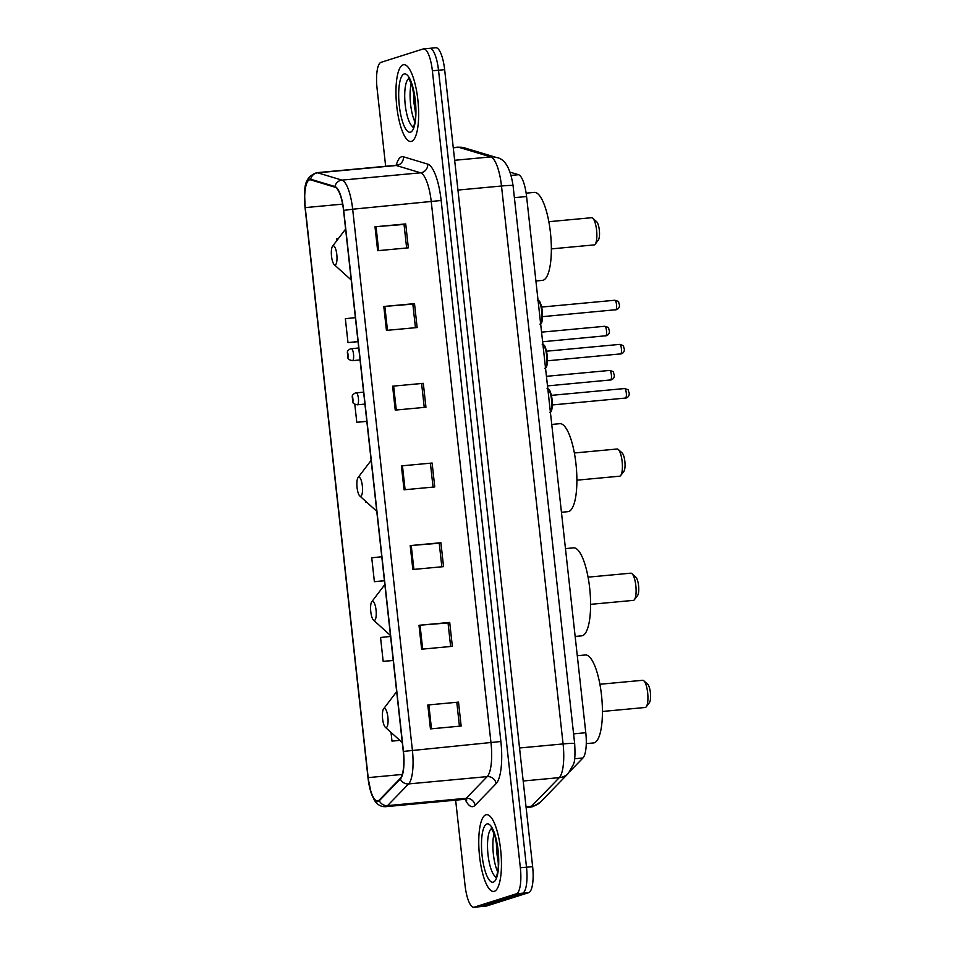 <?xml version="1.0" encoding="UTF-8"?>
<svg xmlns="http://www.w3.org/2000/svg" width="955" height="955" viewBox="0 0 955 955"><rect width="100%" height="100%" fill="white"/><g stroke="black" fill="none" stroke-linecap="round" stroke-linejoin="round"><path stroke-width="1.43" d="M510.101 172.163L518.553 174.717A24.102 6.769 84.7 0 1 526.587 196.527L585.785 732.712A24.102 6.769 84.7 0 1 582.944 757.984L570.207 771.115M455.642 800.171L465.049 885.345A24.102 6.769 -95.3 0 0 473.859 907.25L486.143 906.104A24.102 6.769 -95.3 0 0 486.549 906.02L528.7 892.65A24.102 6.769 -95.3 0 0 532.639 866.651L444.648 69.655A24.102 6.769 -95.3 0 0 435.838 47.75L429.69 48.323A24.102 6.769 -95.3 0 0 429.284 48.407M473.859 907.25A24.102 6.769 -95.3 0 0 474.265 907.166L516.416 893.785L522.552 893.223A24.102 6.769 -95.3 0 0 526.503 867.224L438.512 70.228A24.102 6.769 -95.3 0 0 429.69 48.323A24.102 6.769 -95.3 0 1 438.512 70.228L526.503 867.224A24.102 6.769 -95.3 0 1 522.552 893.223L480.413 906.593L522.552 893.223L528.7 892.65M494.332 891.313A38.558 10.815 -95.3 0 0 500.766 850.881A38.558 10.815 -95.3 0 0 486.537 814.663A38.558 10.815 -95.3 0 0 485.88 814.806A38.558 10.815 -95.3 0 0 479.446 855.226A38.558 10.815 -95.3 0 0 493.675 891.445A38.558 10.815 -95.3 0 0 494.332 891.313A38.558 10.815 -95.3 0 0 500.766 850.881A38.558 10.815 -95.3 0 0 486.537 814.663A38.558 10.815 -95.3 0 0 485.88 814.806A38.558 10.815 -95.3 0 0 479.446 855.226A38.558 10.815 -95.3 0 0 493.675 891.445A38.558 10.815 -95.3 0 0 494.332 891.313M411.533 141.34A38.558 10.815 -95.3 0 0 417.968 100.908A38.558 10.815 -95.3 0 0 403.738 64.701A38.558 10.815 -95.3 0 0 403.082 64.833A38.558 10.815 -95.3 0 0 396.647 105.265A38.558 10.815 -95.3 0 0 410.877 141.471A38.558 10.815 -95.3 0 0 411.533 141.34A38.558 10.815 -95.3 0 0 417.968 100.908A38.558 10.815 -95.3 0 0 403.738 64.701A38.558 10.815 -95.3 0 0 403.082 64.833A38.558 10.815 -95.3 0 0 396.647 105.265A38.558 10.815 -95.3 0 0 410.877 141.471A38.558 10.815 -95.3 0 0 411.533 141.34M378.013 800.887A25.701 7.21 84.7 0 1 377.583 800.982A25.701 7.21 84.7 0 1 368.176 777.621L305.242 207.605A25.701 7.21 84.7 0 1 309.886 179.779A25.701 7.21 84.7 0 1 310.709 179.874L334.966 187.18A25.701 7.21 84.7 0 1 343.549 210.458L403.273 751.466A25.701 7.21 84.7 0 1 400.24 778.421L379.195 800.111A25.701 7.21 84.7 0 1 378.013 800.887M378.085 801.532A26.346 7.389 -95.3 0 0 379.29 800.732L400.336 779.041A26.346 7.389 -95.3 0 0 403.452 751.406L343.716 210.398A26.346 7.389 -95.3 0 0 334.93 186.547L310.673 179.23A26.346 7.389 -95.3 0 0 305.063 207.665L367.997 777.668A26.346 7.389 -95.3 0 0 378.085 801.532M516.416 893.785A24.102 6.769 -95.3 0 0 520.356 867.785L432.376 70.801A24.102 6.769 -95.3 0 0 423.554 48.896A24.102 6.769 -95.3 0 0 423.149 48.98L380.997 62.35A24.102 6.769 -95.3 0 0 377.058 88.349L385.653 166.277M383.803 306.483L414.506 303.63L417.144 327.541L386.441 330.394L383.803 306.483L384.841 306.4L387.479 330.299M375.005 226.789L405.708 223.924L408.346 247.834L377.643 250.699L375.005 226.789L376.043 226.693L378.681 250.604M410.196 545.58L440.912 542.726L443.55 566.637L412.846 569.49L410.196 545.58L411.247 545.496L413.885 569.395M419.006 625.286L449.71 622.421L452.348 646.332L421.644 649.197L419.006 625.286L420.045 625.191L422.683 649.102M427.804 704.981L458.507 702.128L461.146 726.039L430.442 728.892L427.804 704.981L428.843 704.897L431.481 728.796M392.601 386.19L423.304 383.325L425.954 407.236L395.239 410.101L392.601 386.19L393.639 386.095L396.289 409.993M401.398 465.885L432.114 463.032L434.752 486.943L404.049 489.796L401.398 465.885L402.449 465.789L405.087 489.7M355.379 317.657L345.352 318.695L347.99 342.606L358.03 341.663M338.189 238.822L336.554 238.989L336.745 240.732M381.773 556.753L371.746 557.792L374.384 581.702L384.423 580.771M390.571 636.448L380.544 637.486L383.182 661.397L393.221 660.466M391.025 732.389L391.98 741.104L399.835 740.364M354.794 404.24L356.788 422.301L366.827 421.37M365.49 501.1L365.586 501.996L366.398 501.924M432.114 463.032L402.449 465.789M423.304 383.325L393.639 386.095M458.507 702.128L428.843 704.897M449.71 622.421L448.038 622.958M450.641 646.499L448.038 622.923L420.045 625.191M440.912 542.726L439.24 543.252M441.843 566.793L439.24 543.216L411.247 545.496M405.708 223.924L404.049 224.461M406.639 248.002L404.037 224.425L376.043 226.693M414.506 303.63L412.846 304.156M415.449 327.696L412.846 304.12L384.841 306.4M365.586 501.996L366.386 501.924M374.384 581.702L384.411 580.664M383.182 661.397L393.209 660.359M391.98 741.104L399.751 740.292M356.788 422.301L366.815 421.262M347.99 342.606L358.018 341.556M430.442 463.521L433.045 487.098M456.836 702.617L459.439 726.194M421.644 383.826L424.247 407.391M602.426 711.463L645.186 707.488A13.657 3.832 -95.3 0 0 645.413 707.44A13.657 3.832 -95.3 0 0 646.249 706.784A13.657 3.832 -95.3 0 0 647.741 693.533A13.657 3.832 -95.3 0 0 643.825 680.784A13.657 3.832 -95.3 0 0 642.655 680.294L599.895 684.269M384.173 708.395A9.634 2.71 -95.3 0 0 383.588 708.861A9.634 2.71 -95.3 0 0 382.537 718.22A9.634 2.71 -95.3 0 0 385.295 727.221A9.634 2.71 -95.3 0 0 386.286 727.531A9.634 2.71 -95.3 0 0 387.873 717.133A9.634 2.71 -95.3 0 0 384.173 708.395M586.275 743.623L593.509 742.954A44.181 12.403 -95.3 0 0 594.261 742.799A44.181 12.403 -95.3 0 0 601.638 696.47A44.181 12.403 -95.3 0 0 585.331 654.975L577.286 655.727M646.249 706.784L649.4 702.641A9.634 2.71 -95.3 0 0 650.451 693.282A9.634 2.71 -95.3 0 0 647.693 684.281L643.825 680.784M590.596 604.348L633.356 600.373A13.657 3.832 -95.3 0 0 633.595 600.325A13.657 3.832 -95.3 0 0 634.418 599.668A13.657 3.832 -95.3 0 0 635.911 586.418A13.657 3.832 -95.3 0 0 631.995 573.668A13.657 3.832 -95.3 0 0 630.825 573.179L588.065 577.154M372.355 601.28A9.634 2.71 -95.3 0 0 371.77 601.745A9.634 2.71 -95.3 0 0 370.719 611.105A9.634 2.71 -95.3 0 0 373.477 620.093A9.634 2.71 -95.3 0 0 374.467 620.416A9.634 2.71 -95.3 0 0 376.043 610.006A9.634 2.71 -95.3 0 0 372.355 601.28M575.161 636.436L581.691 635.839A44.181 12.403 -95.3 0 0 582.431 635.684A44.181 12.403 -95.3 0 0 589.808 589.354A44.181 12.403 -95.3 0 0 573.501 547.86L565.456 548.612M634.418 599.668L637.57 595.526A9.634 2.71 -95.3 0 0 638.62 586.167A9.634 2.71 -95.3 0 0 635.863 577.166L631.995 573.668M576.892 480.174L619.652 476.199A13.657 3.832 -95.3 0 0 619.879 476.151A13.657 3.832 -95.3 0 0 620.714 475.506A13.657 3.832 -95.3 0 0 622.206 462.244A13.657 3.832 -95.3 0 0 618.291 449.495A13.657 3.832 -95.3 0 0 617.121 449.005L574.361 452.992M358.638 477.118A9.634 2.71 -95.3 0 0 358.053 477.572A9.634 2.71 -95.3 0 0 357.003 486.931A9.634 2.71 -95.3 0 0 359.76 495.932A9.634 2.71 -95.3 0 0 360.751 496.242A9.634 2.71 -95.3 0 0 362.339 485.844A9.634 2.71 -95.3 0 0 358.638 477.118M561.445 512.274L567.974 511.665A44.181 12.403 -95.3 0 0 568.726 511.51A44.181 12.403 -95.3 0 0 576.104 465.181A44.181 12.403 -95.3 0 0 559.797 423.686L551.751 424.438M620.714 475.506L623.866 471.352A9.634 2.71 -95.3 0 0 624.916 461.993A9.634 2.71 -95.3 0 0 622.159 452.992L618.291 449.495M551.357 248.897L594.117 244.91A13.657 3.832 -95.3 0 0 594.344 244.862A13.657 3.832 -95.3 0 0 595.18 244.217A13.657 3.832 -95.3 0 0 596.672 230.967A13.657 3.832 -95.3 0 0 592.757 218.206A13.657 3.832 -95.3 0 0 591.587 217.716L548.827 221.703M333.104 245.829A9.634 2.71 -95.3 0 0 332.519 246.283A9.634 2.71 -95.3 0 0 331.469 255.642A9.634 2.71 -95.3 0 0 334.226 264.642A9.634 2.71 -95.3 0 0 335.217 264.953A9.634 2.71 -95.3 0 0 336.805 254.555A9.634 2.71 -95.3 0 0 333.104 245.829M535.91 280.985L542.44 280.376A44.181 12.403 -95.3 0 0 543.192 280.221A44.181 12.403 -95.3 0 0 550.569 233.891A44.181 12.403 -95.3 0 0 534.263 192.397L526.145 193.161M595.18 244.217L598.331 240.063A9.634 2.71 -95.3 0 0 599.382 230.704A9.634 2.71 -95.3 0 0 596.624 221.703L592.757 218.206M574.635 758.759L582.944 757.984M573.585 733.846L585.785 732.712M514.399 197.661L526.587 196.527M511.128 175.398L518.553 174.717M540.59 801.961A16.068 14.994 -135.9 0 1 531.553 806.223L559.296 777.633A32.124 9.013 -95.3 0 0 563.08 743.933L501.494 186.01A32.124 9.013 -95.3 0 0 490.763 156.918A16.068 15.316 -73.2 0 1 496.373 157.48C504.789 158.661 510.352 168.044 513.062 185.64L574.659 743.575C575.316 754.498 574.898 761.433 573.43 764.382L568.332 773.371L540.59 801.961L533.188 806.569L529.536 807.309A32.124 9.013 -95.3 0 0 530.085 807.19A32.124 9.013 -95.3 0 0 531.553 806.223L526.026 806.736M454.664 160.285L490.763 156.918L458.806 147.285A32.124 9.013 -95.3 0 0 457.767 147.166L464.417 147.846L496.373 157.48M453.279 147.798L458.806 147.285A16.068 15.316 -73.2 0 1 464.417 147.846M532.639 866.651L520.356 867.785M486.549 906.02L474.265 907.166M444.648 69.655L432.376 70.801M568.332 773.371A16.068 14.994 -135.9 0 1 559.296 777.633L523.185 780.999M574.659 743.575A16.068 0.943 173.7 0 0 563.08 743.933L519.544 747.992M513.062 185.64A16.068 0.943 173.7 0 0 501.494 186.01L457.946 190.069M368.176 777.621L402.27 774.445M396.23 165.191A40.158 11.269 84.7 0 1 401.518 156.811A40.158 11.269 84.7 0 1 403.488 156.811L427.745 164.129A40.158 11.269 84.7 0 1 441.15 200.49L500.874 741.498A40.158 11.269 84.7 0 1 496.134 783.613L475.089 805.316A40.158 11.269 84.7 0 1 465.133 799.383M343.716 210.398L352.67 209.217L412.393 750.224A32.124 9.013 84.7 0 1 408.609 783.924L387.551 805.614A32.124 9.013 84.7 0 1 386.083 806.581A32.124 9.013 84.7 0 1 385.545 806.689L464.142 799.371A32.124 9.013 -95.3 0 0 464.691 799.263A32.124 9.013 -95.3 0 0 466.159 798.296L487.217 776.606A32.124 9.013 -95.3 0 0 491.001 742.906L431.278 201.899A32.124 9.013 -95.3 0 0 420.558 172.807L396.301 165.501A32.124 9.013 -95.3 0 0 395.263 165.382L397.59 164.618M379.29 800.732A8.034 7.497 -135.9 0 0 387.551 805.614L466.159 798.296A8.034 7.497 44.1 0 1 475.089 805.316M500.874 741.498L403.452 751.406M334.93 186.547A8.034 7.664 -73.2 0 1 341.95 180.125A32.124 9.013 84.7 0 1 352.67 209.217L441.15 200.49M496.134 783.613A8.034 7.497 44.1 0 0 487.217 776.606L408.609 783.924A8.034 7.497 -135.9 0 1 400.336 779.041M310.673 179.23A8.034 7.664 -73.2 0 1 317.693 172.807L341.95 180.125L420.558 172.807A8.034 7.664 106.8 0 0 427.745 164.129M385.545 806.689C380.782 806.844 377.034 804.611 374.288 800.004L371.161 792.972L367.997 777.668L305.063 207.665C305.015 192.277 301.362 178.406 316.654 172.7A32.124 9.013 84.7 0 1 317.693 172.807L396.301 165.501A8.034 7.664 106.8 0 0 403.488 156.811M305.242 207.605L342.618 204.131M494.105 833.238A24.484 6.876 -95.3 0 0 497.686 871.796M486.895 823.986A29.307 8.225 -95.3 0 0 482.096 855.596A29.307 8.225 -95.3 0 0 493.317 882.134A29.307 8.225 -95.3 0 0 498.116 850.511A29.307 8.225 -95.3 0 0 486.895 823.986M491.658 828.498A24.484 6.876 -95.3 0 0 487.874 853.269A24.484 6.876 -95.3 0 0 496.158 876.917M385.295 727.221L401.589 741.951A26.561 7.461 -95.3 0 0 402.282 742.477M373.477 620.093L389.771 634.836A26.561 7.461 -95.3 0 0 390.452 635.362M359.76 495.932L376.055 510.662A26.561 7.461 -95.3 0 0 376.748 511.188M334.226 264.642L350.521 279.373A26.561 7.461 -95.3 0 0 351.213 279.899M411.307 83.264A24.484 6.876 -95.3 0 0 414.9 121.822M404.096 74.013A29.307 8.225 -95.3 0 0 399.297 105.623A29.307 8.225 -95.3 0 0 410.519 132.16A29.307 8.225 -95.3 0 0 415.318 100.55A29.307 8.225 -95.3 0 0 404.096 74.013M408.859 78.525A24.484 6.876 -95.3 0 0 405.075 103.295A24.484 6.876 -95.3 0 0 413.36 126.943M610.424 380.03A4.823 1.349 -95.3 0 0 610.508 380.03A4.823 1.349 -95.3 0 0 610.591 380.018A4.823 1.349 -95.3 0 0 611.403 374.969A4.823 1.349 -95.3 0 0 609.624 370.433A4.823 1.349 -95.3 0 0 609.541 370.456M356.096 392.827A6.028 1.695 84.7 0 1 356.191 392.815A6.028 1.695 84.7 0 1 358.423 398.474A6.028 1.695 84.7 0 1 357.409 404.789A6.028 1.695 84.7 0 1 357.313 404.801A6.028 1.695 84.7 0 1 357.182 404.801M353.135 401.16L352.693 397.173L353.135 401.16M605.554 335.874A4.823 1.349 -95.3 0 0 605.637 335.885A4.823 1.349 -95.3 0 0 605.721 335.862A4.823 1.349 -95.3 0 0 606.52 330.812A4.823 1.349 -95.3 0 0 604.742 326.288A4.823 1.349 -95.3 0 0 604.658 326.3M351.213 348.682A6.028 1.695 84.7 0 1 351.321 348.659A6.028 1.695 84.7 0 1 353.541 354.317A6.028 1.695 84.7 0 1 352.538 360.632A6.028 1.695 84.7 0 1 352.431 360.656A6.028 1.695 84.7 0 1 352.3 360.644M348.265 357.003L347.823 353.016L348.265 357.003M625.334 398.151A4.823 1.349 -95.3 0 0 625.418 398.151A4.823 1.349 -95.3 0 0 625.501 398.139A4.823 1.349 -95.3 0 0 626.301 393.078A4.823 1.349 -95.3 0 0 624.522 388.554A4.823 1.349 -95.3 0 0 624.439 388.578M550.355 411.76A12.045 3.378 -95.3 0 0 551.501 399.453A12.045 3.378 -95.3 0 0 547.8 388.685M548.516 389.365A11.245 3.152 84.7 0 1 552.121 400.133A11.245 3.152 84.7 0 1 550.569 411.39M620.464 353.995A4.823 1.349 -95.3 0 0 620.547 353.995A4.823 1.349 -95.3 0 0 620.619 353.983A4.823 1.349 -95.3 0 0 621.43 348.933A4.823 1.349 -95.3 0 0 619.652 344.397A4.823 1.349 -95.3 0 0 619.568 344.421M545.472 367.603A12.045 3.378 -95.3 0 0 546.63 355.296A12.045 3.378 -95.3 0 0 542.929 344.54M543.646 345.209A11.245 3.152 84.7 0 1 547.239 355.976A11.245 3.152 84.7 0 1 545.699 367.233M615.581 309.85A4.823 1.349 -95.3 0 0 615.665 309.85A4.823 1.349 -95.3 0 0 615.748 309.826A4.823 1.349 -95.3 0 0 616.548 304.776A4.823 1.349 -95.3 0 0 614.769 300.252A4.823 1.349 -95.3 0 0 614.698 300.264M540.602 323.447A12.045 3.378 -95.3 0 0 541.748 311.151A12.045 3.378 -95.3 0 0 538.059 300.383M538.775 301.052A11.245 3.152 84.7 0 1 542.368 311.831A11.245 3.152 84.7 0 1 540.817 323.077M457.767 147.166L453.255 147.595M529.536 807.309L526.121 807.62M423.554 48.896L429.69 48.323M316.654 172.7L395.263 165.382M466.852 799.992L464.142 799.371M498.474 863.905L496.684 852.29L496.325 840.854M496.469 877.108L495.8 877.466C495.514 877.215 497.054 878.397 498.319 866.651L498.08 852.075L494.774 835.148L491.204 828.021M383.588 708.861L396.671 691.647M402.282 742.536L401.589 741.951M371.77 601.745L384.841 584.532M390.464 635.421L389.771 634.836M358.053 477.572L371.137 460.358M376.748 511.247L376.055 510.662M332.519 246.283L345.603 229.081M351.213 279.958L350.521 279.373M415.676 113.931L413.885 102.316L413.527 90.88M413.67 127.134L413.002 127.493C412.727 127.242 414.255 128.424 415.521 116.677L415.282 102.101L411.975 85.174L408.406 78.047M546.439 376.318L609.624 370.433C615.581 372.271 612.465 371.352 614.292 374.849C614.519 377.297 613.552 378.968 611.367 379.863L547.49 385.904M363.604 392.123L355.32 392.983C353.004 394.272 351.977 395.549 352.264 396.791C352.944 402.533 351.488 403.452 357.313 404.801L364.917 404.096M541.569 332.161L604.742 326.288C610.711 328.114 607.583 327.195 609.409 330.705C609.648 333.14 608.669 334.811 606.497 335.706L542.619 341.747M358.722 347.966L350.437 348.838C348.121 350.127 347.107 351.392 347.381 352.634C348.074 358.376 346.605 359.307 352.431 360.656L360.047 359.94M552.3 404.956L626.277 397.984C628.45 397.089 629.429 395.418 629.19 392.971C627.363 389.461 630.491 390.392 624.522 388.554L551.405 395.358M547.096 388.506C549.137 389.676 549.161 387.802 551.333 395.024C552.79 406.663 552.241 412.464 549.686 412.417M547.43 360.799L621.395 353.827C623.579 352.932 624.558 351.261 624.319 348.814C622.493 345.316 625.609 346.235 619.652 344.397L546.535 351.201M542.213 344.349C544.266 345.531 544.278 343.645 546.451 350.867C547.907 362.506 547.358 368.308 544.804 368.272M542.547 316.654L616.524 309.671C618.709 308.775 619.676 307.104 619.449 304.669C617.622 301.159 620.738 302.09 614.769 300.252L541.664 307.056M537.343 300.192C539.384 301.374 539.408 299.488 541.581 306.71C543.037 318.349 542.488 324.151 539.933 324.115"/></g></svg>
